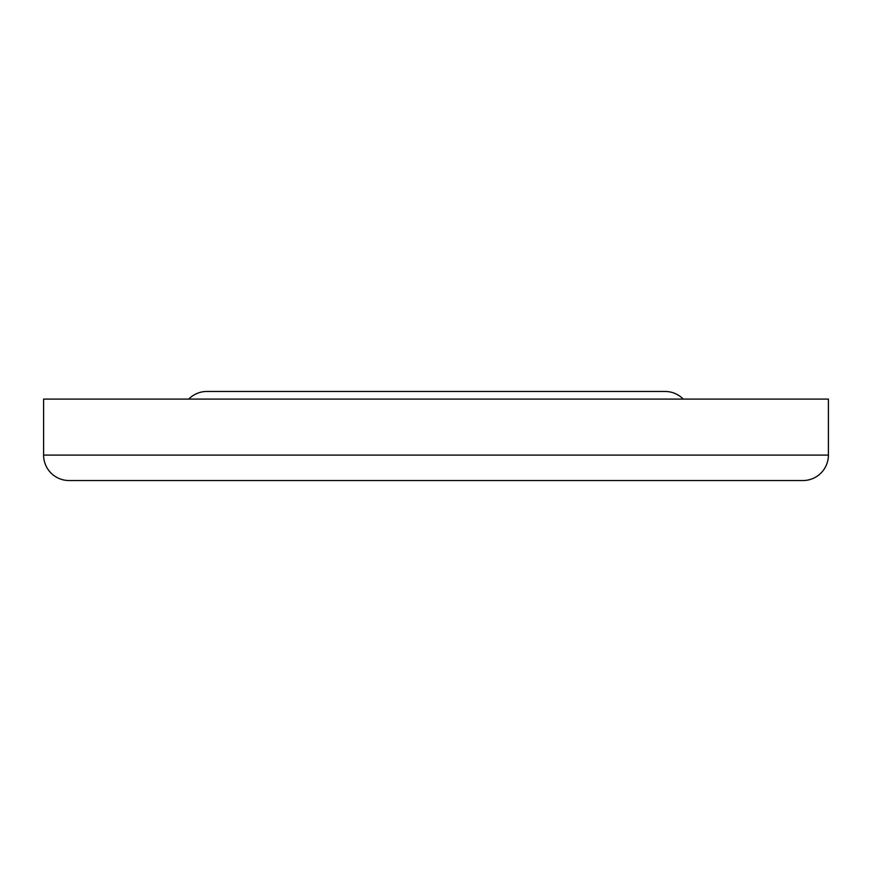 <?xml version="1.0" encoding="UTF-8"?>
<svg xmlns="http://www.w3.org/2000/svg" width="872" height="872" viewBox="0 0 872 872"><rect width="100%" height="100%" fill="white"/><g stroke="black" fill="none" stroke-linecap="round" stroke-linejoin="round"><path stroke-width="1.31" d="M683.256 399.093A25.452 25.452 0 0 0 665.074 391.463L206.926 391.463A25.452 25.452 0 0 0 188.744 399.093M828.4 455.086L828.4 399.093L43.6 399.093L43.6 455.086A25.452 25.452 0 0 0 69.052 480.537L802.949 480.537A25.452 25.452 0 0 0 828.4 455.086L43.6 455.086M690.526 480.537L473.115 480.537L690.526 480.537M398.886 480.537L181.474 480.537L398.886 480.537"/></g></svg>
